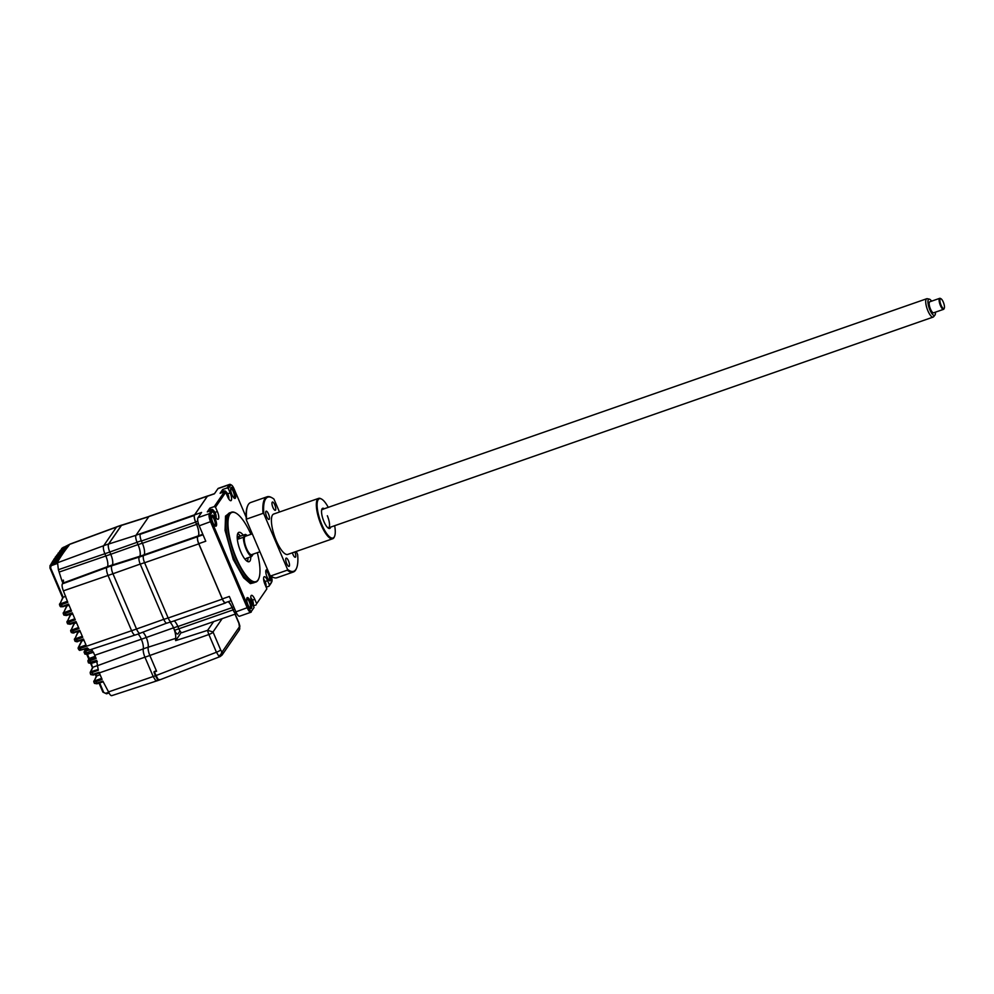 <?xml version="1.0" encoding="UTF-8"?>
<svg xmlns="http://www.w3.org/2000/svg" width="994" height="994" viewBox="0 0 994 994"><rect width="100%" height="100%" fill="white"/><g stroke="black" fill="none" stroke-linecap="round" stroke-linejoin="round"><path stroke-width="1.49" d="M87.882 648.871L85.223 650.648M90.33 649.716L84.602 651.331A0.969 0.919 -150.2 0 0 84.142 651.729L84.838 654.064L86.987 654.077L85.882 651.318M84.105 652.536L86.292 652.921L92.479 650.697L91.398 649.368M96.965 661.557L91.05 663.483L90.367 662.364L89.87 660.761L96.107 658.5L93.299 652.014L87.335 654.387L84.85 654.064M86.068 654.338L93.486 652.35M95.3 656.264L89.286 658.45L88.938 659.357M95.846 657.73L88.503 659.966A0.969 0.919 -153.3 0 0 88.031 660.401L88.031 660.401A0.969 0.919 -153.3 0 0 88.006 661.159L89.87 660.761L89.82 659.929M88.851 658.798L88.006 661.159M79.371 650.262A0.969 0.932 -156.4 0 0 80.092 650.287L80.116 650.213M80.092 650.287L87.547 648.299M78.203 648.51L78.837 649.741L80.986 649.977L87.335 647.926L89.448 649.852M80.986 649.977L80.228 648.411L78.191 648.635L80.203 648.349L80.029 647.181L78.7 647.28A0.969 0.932 -156.5 0 0 78.191 647.753L78.191 647.753A0.969 0.932 -156.5 0 0 78.203 648.473M78.837 649.741L78.191 647.753L81.396 641.304M83.956 640.198L81.831 640.968L78.7 647.28M76.339 641.739L83.757 639.726M77.694 641.702L77.122 641.118L83.471 639.055L86.466 646.063L80.228 648.411L131.618 630.718M80.228 631.451L78.104 632.221L74.972 638.533A0.969 0.932 -156.5 0 0 74.463 639.018L74.463 639.018A0.969 0.932 -156.5 0 0 74.463 639.738L76.476 639.602L76.302 638.434L74.972 638.533M73.73 630.507L74.463 629.003M72.612 632.992L80.029 630.991M73.966 632.954L73.382 632.37L79.744 630.32L82.738 637.328L76.476 639.602L77.122 641.118L75.072 641.329L77.631 641.739M76.501 622.704L74.364 623.486L71.245 629.786A0.969 0.932 -156.5 0 0 70.736 630.271L70.736 630.271A0.969 0.932 -156.5 0 0 70.736 630.991L72.748 630.867L72.574 629.699L71.245 629.786M78.551 627.512L72.574 629.699M72.574 613.497L66.449 615.51L65.927 614.888L72.289 612.826L75.271 619.834L69.008 622.12L69.655 623.636L67.617 623.847L70.176 624.257L76.314 622.269L70.176 624.257L69.655 623.636L76.016 621.573L79.011 628.581L72.748 630.867L73.382 632.37L71.344 632.594L73.904 633.004M72.773 613.969L70.636 614.739L67.517 621.051A0.969 0.932 -156.5 0 0 67.008 621.523L67.008 621.523A0.969 0.932 -156.5 0 0 67.008 622.244L69.008 622.12L68.847 620.952L67.517 621.051M74.823 618.777L68.847 620.952M69.046 605.222L66.909 605.992L63.778 612.304A0.969 0.932 -156.5 0 0 63.281 612.789L63.281 612.789A0.969 0.932 -156.5 0 0 63.281 613.509L65.281 613.373L65.119 612.205L63.778 612.304M60.336 606.477A0.969 0.932 -157 0 0 61.417 606.762L68.561 604.091L71.543 611.099L65.281 613.373L65.927 614.888L63.889 615.1L66.449 615.51L72.587 613.522M62.734 548.787L63.479 547.632M63.206 547.359L68.735 545.706L67.505 547.284L60.038 550.676M69.232 545.085L61.963 548.203L70.239 544.016L116.683 526.87M106.843 567.475L62.386 583.863A5.79 1.764 70.8 0 0 63.405 590.834L67.816 602.352L61.553 604.638L61.379 603.47L60.05 603.557A0.969 0.932 -156.5 0 0 59.553 604.041L59.553 604.041A0.969 0.932 -156.5 0 0 59.553 604.762L61.553 604.638L62.2 606.141L60.162 606.365L59.553 604.762M62.386 583.863L62.908 583.105A9.766 2.97 70.8 0 0 63.417 580.136L61.889 580.707L58.397 569.711L104.879 553.72L105.849 556.006A8.847 2.696 -109.2 0 1 107.402 566.655L106.88 567.412A6.697 2.038 70.8 0 0 108.048 575.476L131.618 630.73A6.697 2.038 70.8 0 0 135.221 635.017L140.117 633.315A6.697 2.038 -109.2 0 1 136.513 629.028L112.943 573.762A6.697 2.038 -109.2 0 1 111.775 565.71L106.88 567.412M62.647 597.792L49.936 567.984L50.035 565.561L51.663 563.933L50.035 565.561L49.936 567.984L50.607 567.909L51.402 564.393L57.478 562.182L58.397 569.711M106.594 693.775L102.891 692.06L106.594 693.775L109.054 692.98L106.532 693.812L102.879 692.11L99.052 683.139M143.273 648.896L97.487 665.694L98.344 670.217L92.107 672.516L90.193 672.988L90.268 672.192L92.579 667.533M98.12 669.509L90.752 671.733A0.969 0.919 -155.4 0 0 90.268 672.192M91.336 663.383L92.666 668.105M97.3 661.482L91.05 663.483L88.466 662.886L87.957 661.271M97.487 665.694L96.654 660.327L88.466 662.886M92.964 667.222L90.752 671.733M97.487 665.57L93.014 667.198M99.4 673.037L93.287 675.05L92.728 674.317L90.715 674.591L90.193 672.988M144.938 657.183L99.325 672.888L99.077 672.279L92.728 674.317L92.069 671.72M95.946 674.193L96.406 676.852M99.325 672.888L102.109 679.399L95.859 681.685L95.685 680.517L94.355 680.604A0.969 0.932 -154.9 0 0 93.871 681.064L93.871 681.064A0.969 0.932 -154.9 0 0 93.858 681.797L95.859 681.685L96.493 683.176L102.842 681.114L108.545 691.899C109.999 695.017 111.154 696.185 112.036 695.415M96.691 675.957L94.355 680.604M100.108 674.715L96.741 675.945M50.607 567.909L63.181 597.257L60.05 603.557M65.741 596.325L63.181 597.257M63.131 597.27L62.833 598.164M52.682 563.561L52.806 561.97L50.88 564.393L52.533 562.442L58.609 560.231L57.776 561.66L51.713 563.896L50.185 565.337M57.789 556.764L58.571 554.056M59.267 553.409L60.125 551.943M61.032 550.937L61.765 549.794M61.491 549.533L61.119 551.185M67.53 547.259L61.429 549.533L59.367 551.881L60.982 550.08L67.058 547.868L65.877 549.433L59.739 551.72L58.074 553.857M59.851 551.682L65.455 550.005L64.337 551.533L58.186 553.832L56.509 555.981M57.764 554.018L59.367 552.217M58.298 553.795L63.927 552.105L62.87 553.621L55.403 556.988M56.223 556.143L57.838 554.317M56.422 557.199L57.105 556.131M62.137 554.689L57.292 556.491M56.832 555.87L56.559 556.155A2.92 2.709 -145.5 0 0 55.242 557.236M56.559 556.155L54.769 558.255M53.39 560.33L55.329 557.969L61.479 555.671L62.485 554.18L56.385 556.391L56.534 557.51M55.329 557.969L53.924 559.212M54.061 558.963L53.378 560.343M55.167 559.56L55.018 558.442L61.119 556.218L60.162 557.696L52.595 561.275M52.098 562.368L54.024 559.982M52.732 561.038L52.086 562.368M53.887 561.573L53.738 560.454L59.826 558.243L58.932 559.684L52.918 561.933M52.856 561.933L51.34 563.325M107.364 566.704L62.908 583.105L61.889 580.707M81.781 640.993L81.483 641.888M78.054 632.246L77.756 633.141M74.326 623.499L74.028 624.394M69.99 621.759L70.736 620.268M70.586 614.764L70.301 615.659M66.859 606.017L66.573 606.912M61.777 548.477L61.069 549.694L62.684 547.918L62.821 549.011M138.029 634.048A8.847 2.696 -109.2 0 1 141.359 639.241A8.847 2.684 -109.2 0 1 143.273 648.858A7.666 2.336 70.8 0 0 144.938 657.196L153.2 676.541L155.462 680.269L157.226 680.604M159.848 679.685L158.083 679.349L154.107 671.621L156.393 670.813L149.833 655.493A7.666 2.336 -109.2 0 1 148.168 647.156L143.273 648.858M142.776 632.221A8.847 2.696 -109.2 0 1 146.255 637.527A8.847 2.684 -109.2 0 1 148.168 647.156M109.775 552.018A6.697 2.038 -109.2 0 1 108.607 543.966L121.417 525.341A6.697 2.038 -109.2 0 1 121.777 525.043L116.882 526.745A6.697 2.038 70.8 0 0 116.522 527.044L103.711 545.669A6.697 2.038 70.8 0 0 104.879 553.733L109.775 552.018L110.744 554.292A8.847 2.696 -109.2 0 1 112.297 564.94L111.775 565.71M159.599 679.933L156.853 680.902M258.676 578.868A37.026 11.257 -109.2 0 1 258.577 579.104A37.026 11.257 -109.2 0 1 255.818 582.111A37.026 11.257 -109.2 0 1 235.913 558.379A37.026 11.257 -109.2 0 1 231.453 512.196A37.026 11.257 -109.2 0 1 235.479 512.842A37.026 11.257 -109.2 0 1 235.702 512.966M257.322 552.676A36.629 11.145 -109.2 0 1 258.763 578.645A36.629 11.145 -109.2 0 1 236.348 558.143A36.629 11.145 -109.2 0 1 227.986 523.776A36.629 11.145 -109.2 0 1 235.913 513.078A36.629 11.145 -109.2 0 1 250.923 534.325M243.232 535.17A15.544 4.734 70.8 0 0 238.871 532.349A15.544 4.734 70.8 0 0 240.747 551.745A15.544 4.734 70.8 0 0 249.096 561.709A15.544 4.734 70.8 0 0 250.774 556.789M247.444 561.461A15.544 4.734 70.8 0 0 247.978 557.758M247.183 535.629A11.655 3.541 70.8 0 0 245.394 534.412L240.15 536.238A11.655 3.541 70.8 0 0 239.442 536.263A11.655 3.541 70.8 0 0 238.212 539.071L243.455 537.245A11.655 3.541 70.8 0 0 246.102 548.986A11.655 3.541 70.8 0 0 251.656 556.478L253.321 554.068M240.063 538.425A11.655 3.541 70.8 0 0 238.585 537.182M239.442 536.263L237.342 536.996A11.655 3.541 70.8 0 0 237.193 537.071M214.729 525.59A4.858 1.479 70.8 0 0 214.779 525.577A4.858 1.479 70.8 0 0 214.195 519.514A4.858 1.479 70.8 0 0 211.585 516.408A4.858 1.479 70.8 0 0 211.523 516.42M212.84 522.459A5.827 1.777 70.8 0 0 215.338 526.087A5.827 1.777 70.8 0 0 216.605 524.385A5.827 1.777 70.8 0 0 215.263 518.918A5.827 1.777 70.8 0 0 211.697 515.65A5.827 1.777 70.8 0 0 212.84 522.459M233.826 497.808A4.858 1.479 70.8 0 0 233.888 497.795A4.858 1.479 70.8 0 0 233.304 491.732A4.858 1.479 70.8 0 0 230.683 488.613A4.858 1.479 70.8 0 0 230.633 488.638M231.95 494.664A5.827 1.777 70.8 0 0 234.447 498.305A5.827 1.777 70.8 0 0 235.702 496.602A5.827 1.777 70.8 0 0 234.373 491.123A5.827 1.777 70.8 0 0 230.807 487.868A5.827 1.777 70.8 0 0 231.95 494.664M268.989 580.235A4.858 1.479 70.8 0 0 269.051 580.223A4.858 1.479 70.8 0 0 268.455 574.159A4.858 1.479 70.8 0 0 265.845 571.041A4.858 1.479 70.8 0 0 265.796 571.065M268.132 571.003A5.827 1.777 70.8 0 0 265.97 570.295A5.827 1.777 70.8 0 0 267.1 577.092A5.827 1.777 70.8 0 0 269.61 580.732A5.827 1.777 70.8 0 0 270.281 575.625M247.991 604.886A5.827 1.777 70.8 0 0 250.5 608.514A5.827 1.777 70.8 0 0 251.755 606.812A5.827 1.777 70.8 0 0 250.426 601.345A5.827 1.777 70.8 0 0 246.86 598.09A5.827 1.777 70.8 0 0 247.991 604.886M249.879 608.017A4.858 1.479 70.8 0 0 249.941 608.005A4.858 1.479 70.8 0 0 249.357 601.942A4.858 1.479 70.8 0 0 246.736 598.835A4.858 1.479 70.8 0 0 246.686 598.86M231.142 600.674L225.489 602.637A5.827 1.777 -109.2 0 1 222.345 598.897L198.788 543.643A5.827 1.777 -109.2 0 1 197.756 536.636L197.731 536.673A5.976 1.814 70.8 0 0 198.775 543.867L222.345 599.121A5.976 1.814 70.8 0 0 225.563 602.948A5.976 1.814 70.8 0 0 225.887 602.687L226.06 602.439M234.733 609.098L233.056 609.682L232.087 607.409A9.716 2.957 70.8 0 0 228.359 601.643M271.325 576.358A5.827 1.777 -109.2 0 1 271.859 581.552A5.827 1.777 -109.2 0 1 271.747 581.763L269.473 585.068L267.61 580.695A6.212 1.889 70.8 0 0 264.267 576.706A6.212 1.889 70.8 0 0 265.013 584.472L266.877 588.846L256.663 603.693L254.799 599.32A6.212 1.889 70.8 0 0 251.457 595.344A6.212 1.889 70.8 0 0 252.203 603.097L254.066 607.471L251.805 610.763A5.827 1.777 -109.2 0 1 248.351 607.297L211.647 521.254A5.827 1.777 -109.2 0 1 210.629 514.246L212.902 510.941L211.647 510.369L207.286 511.898L209.871 508.12L214.244 506.605L224.458 491.744L220.096 493.272L222.681 489.495L227.054 487.979L229.328 484.674L230.571 485.246A5.827 1.777 -109.2 0 1 231.527 485.084A5.827 1.777 -109.2 0 1 234.025 488.725L246.152 517.166M266.877 588.846L256.663 603.693M256.166 604.874L253.383 605.843M254.066 607.471L251.805 610.763M212.902 510.941L214.766 515.314A6.212 1.889 70.8 0 0 218.108 519.303A6.212 1.889 70.8 0 0 217.363 511.537L215.499 507.176L225.713 492.316L227.576 496.689A6.212 1.889 70.8 0 0 230.919 500.678A6.212 1.889 70.8 0 0 230.173 492.912L228.297 488.539L230.571 485.246M228.297 488.539L227.054 487.979M207.721 495.919L149.15 516.333A5.827 1.777 70.8 0 0 148.839 516.594L207.398 496.18A5.827 1.777 -109.2 0 1 207.721 495.919A5.827 1.777 -109.2 0 1 208.007 495.894M202.826 534.287L144.068 554.801A9.567 2.907 70.8 0 0 142.39 543.283L141.421 541.009A5.976 1.814 70.8 0 1 140.166 534.312L194.352 515.414A5.827 1.777 -109.2 0 1 194.588 514.805L136.029 535.219L148.839 516.594M194.588 514.805L207.398 496.18M228.098 601.73A9.567 2.907 -109.2 0 1 232.087 607.632L177.889 626.518L178.858 628.792L174.609 630.283L173.577 627.873A9.716 2.957 70.8 0 0 170.322 622.53A9.716 2.957 70.8 0 0 169.875 622.132M168.11 617.908L163.811 619.411A5.827 1.777 70.8 0 0 166.942 623.151L170.831 621.797M163.811 619.411L140.241 564.157L144.54 562.654M143.484 555.658L139.222 557.137A5.827 1.777 70.8 0 0 139.197 560.902A5.827 1.777 70.8 0 0 140.241 564.157M139.222 557.137L139.781 556.329A9.716 2.957 70.8 0 0 138.079 544.637L137.048 542.239L141.31 540.748M136.029 535.219A5.827 1.777 70.8 0 0 135.731 537.12A5.827 1.777 70.8 0 0 137.048 542.239M194.352 515.414A5.976 1.814 70.8 0 0 195.607 522.123L196.576 524.397A9.567 2.907 -109.2 0 1 198.253 535.903M232.087 607.632L233.056 609.906A5.976 1.814 70.8 0 0 236.261 613.733A5.976 1.814 70.8 0 0 236.597 613.472L236.647 613.385M233.056 609.906L178.858 628.792A5.976 1.814 70.8 0 0 182.076 632.619L236.261 613.733M177.889 626.518A9.567 2.907 70.8 0 0 174.223 620.852M222.345 599.121L168.16 618.007A5.976 1.814 70.8 0 0 171.366 621.846L225.563 602.948M168.16 618.007L144.59 562.753L198.775 543.867M144.068 554.801L143.534 555.571A5.976 1.814 70.8 0 0 144.59 562.753M198.291 535.865A9.716 2.957 70.8 0 0 196.588 524.173L198.39 523.54M210.629 514.246L209.386 513.674L198.017 517.638L201.583 512.444L194.588 514.892A5.827 1.777 -109.2 0 0 195.619 521.9L196.588 524.173M194.588 514.892L207.398 496.254A5.827 1.777 -109.2 0 1 207.721 496.006L214.53 493.633M198.788 543.643L205.77 541.208L199.21 525.814L211.647 521.254M198.017 517.638A6.796 2.063 70.8 0 0 199.21 525.814M211.647 510.369L209.386 513.674A6.796 2.063 70.8 0 0 210.579 521.862L247.27 607.893A6.796 2.063 70.8 0 0 250.923 612.254A6.796 2.063 70.8 0 0 251.296 611.944M210.616 509.872L209.871 508.12M215.499 507.176L214.244 506.605M225.713 492.316L224.458 491.744M223.464 491.334L222.681 489.495M207.398 496.254L214.393 493.819L217.959 488.638L229.328 484.674A6.796 2.063 70.8 0 1 229.701 484.376A6.796 2.063 70.8 0 1 230.434 484.488L231.527 485.084M229.701 484.376L218.332 488.327A6.796 2.063 70.8 0 0 217.959 488.638M271.747 581.763L271.238 582.944A6.796 2.063 70.8 0 0 271.374 582.695A6.796 2.063 70.8 0 0 271.474 582.397M271.238 582.944L268.976 586.249L266.193 587.218M269.473 585.068L268.976 586.249M243.455 537.245L245.394 534.412M247.692 557.858A11.655 3.541 70.8 0 1 247.121 558.28A11.655 3.541 70.8 0 1 246.413 558.305L251.656 556.478M244.859 559.063A11.655 3.541 70.8 0 0 245.021 559.013L247.121 558.28M240.436 536.139A15.544 4.734 70.8 0 0 237.728 533.579M233.056 609.682A5.827 1.777 70.8 0 0 236.187 613.422L236.584 613.286M248.351 607.297L235.901 611.857A6.796 2.063 70.8 0 0 239.566 616.218L250.923 612.254M235.901 611.857L229.341 596.462L222.345 598.897M179.989 630.954L178.063 633.762A5.827 1.777 70.8 0 1 174.609 630.283M181.281 632.433L175.652 640.621A6.796 2.063 -109.2 0 1 175.64 638.384A9.704 2.957 70.8 0 0 173.528 627.823A9.716 2.957 70.8 0 0 170.322 622.53M220.457 656.301L218.73 655.953L216.431 652.25L208.864 634.507L149.858 655.468A7.592 2.311 -109.2 0 1 148.205 647.206A8.921 2.709 70.8 0 0 146.267 637.514A8.934 2.721 70.8 0 0 142.825 632.209M166.619 623.163L140.104 633.24A6.623 2.013 -109.2 0 1 136.526 629.003L112.956 573.749A6.623 2.013 -109.2 0 1 111.8 565.785L112.322 565.014A8.934 2.721 70.8 0 0 110.769 554.279L138.029 544.588L137.048 542.314A5.827 1.777 -109.2 0 1 135.731 537.12M148.926 516.495L121.815 525.105A6.623 2.013 -109.2 0 0 121.442 525.416L108.632 544.041A6.623 2.013 -109.2 0 0 109.787 552.005L110.769 554.279L59.367 571.985M139.197 560.902A5.827 1.777 -109.2 0 1 139.197 557.05L139.732 556.28A9.716 2.957 70.8 0 0 138.029 544.588M222.159 618.653L213.002 631.96L207.647 630.333L175.652 640.621M144.938 657.196L149.833 655.493L156.58 671.236L154.294 672.056M159.5 679.809C158.481 680.666 157.139 679.312 155.474 675.758L153.946 672.18M159.375 680.02L220.121 656.587L222.084 655.046A3.889 3.616 -145.5 0 0 222.37 651.617L221.612 651.48A3.889 3.131 -44.8 0 1 218.73 655.953M222.084 655.046L239.132 630.246A3.889 3.616 -145.5 0 0 239.417 626.829L222.37 651.617M239.132 630.246L239.877 626.096L238.995 623.014A3.889 0.808 156.9 0 1 238.908 623.325L239.417 626.829M213.002 631.96L220.643 649.877A3.889 0.808 156.9 0 1 216.431 652.25L155.809 675.622L108.545 691.899M214.841 512.941A5.442 1.653 -109.2 0 1 215.922 516.52M214.319 514.271A9.704 2.199 -23.5 0 0 214.654 513.923L214.542 513.215A9.704 8.971 -148.1 0 0 213.673 511.947L213.909 511.575A9.704 8.971 31.9 0 1 214.779 512.842L215.114 513.165A9.704 2.199 -23.5 0 0 215.139 512.78A9.431 8.996 -66.1 0 1 215.599 513.823A9.704 2.199 156.5 0 1 215.574 514.209L215.686 514.917A9.704 8.971 31.9 0 1 215.996 516.371A9.431 3.293 -173 0 1 215.76 516.756A9.704 8.971 -148.1 0 0 215.45 515.29L215.102 514.967A9.704 2.199 156.5 0 1 214.766 515.314M211.349 510.481A5.442 1.653 -109.2 0 1 211.573 509.698A5.442 1.653 -109.2 0 1 211.896 509.425A5.442 1.653 -109.2 0 1 212.853 509.773A9.716 9.716 0 0 1 216.133 517.862M208.653 511.425A5.442 1.653 -109.2 0 1 208.877 510.643A5.442 1.653 -109.2 0 1 209.2 510.357L211.896 509.425M227.676 494.726A5.442 1.653 -109.2 0 1 228.632 498.031M227.141 495.671A9.704 2.199 -23.5 0 0 227.365 495.422L227.266 494.714A9.704 8.971 -148.1 0 0 226.396 493.459L226.62 493.086A9.704 8.971 31.9 0 1 227.489 494.341L227.837 494.677A9.704 2.199 -23.5 0 0 227.862 494.279A9.431 8.996 -66.1 0 1 228.322 495.323A9.704 2.199 156.5 0 1 228.285 495.72L228.396 496.428A9.704 8.971 31.9 0 1 228.707 497.882A9.431 3.293 -173 0 1 228.471 498.255A9.704 8.971 -148.1 0 0 228.16 496.801L227.825 496.466A9.704 2.199 156.5 0 1 227.589 496.727M224.072 491.881A5.442 1.653 -109.2 0 1 224.296 491.21A5.442 1.653 -109.2 0 1 224.619 490.924A5.442 1.653 -109.2 0 1 225.563 491.284A9.716 9.716 0 0 1 228.868 499.125M221.376 492.825A5.442 1.653 -109.2 0 1 221.6 492.142A5.442 1.653 -109.2 0 1 221.923 491.868L224.619 490.924M264.739 581.602A5.442 1.653 -109.2 0 1 265.448 583.627M263.758 580.31L263.808 580.247A9.704 8.971 31.9 0 1 264.677 581.502L265.013 581.838A9.704 2.199 -23.5 0 0 265.038 581.44A9.431 8.996 -66.1 0 1 265.497 582.484A9.704 2.199 156.5 0 1 265.473 582.882L265.572 583.59A9.704 8.971 31.9 0 1 265.883 585.044A9.431 3.293 -173 0 1 265.659 585.416A9.704 8.971 -148.1 0 0 265.348 583.963L265 583.627A9.704 2.199 156.5 0 1 264.777 583.876L264.764 583.863M264.379 582.77A9.704 2.199 -23.5 0 0 264.553 582.583L264.441 581.875A9.704 8.971 -148.1 0 0 263.919 581.068M252.016 600.103A5.442 1.653 -109.2 0 1 252.426 601.159M252.526 601.457A5.442 1.653 -109.2 0 1 253.097 603.693M250.96 598.947L251.084 598.736A9.704 8.971 31.9 0 1 251.954 600.003L252.29 600.326A9.704 2.199 -23.5 0 0 252.327 599.941A9.431 8.996 -66.1 0 1 252.774 600.985A9.704 2.199 156.5 0 1 252.749 601.37L252.861 602.078A9.704 8.971 31.9 0 1 253.172 603.532A9.431 3.293 -173 0 1 252.936 603.917A9.704 8.971 -148.1 0 0 252.625 602.463L252.277 602.128A9.704 2.199 156.5 0 1 251.954 602.476M251.619 601.544L252.774 600.985M251.681 601.743L252.749 601.37M251.557 601.37A9.704 2.199 -23.5 0 0 251.83 601.084L251.718 600.376A9.704 8.971 -148.1 0 0 251.035 599.345M286.694 563.586A4.374 1.329 70.8 0 0 289.043 566.394A4.374 1.329 70.8 0 0 288.521 560.939A4.374 1.329 70.8 0 0 286.16 558.131A4.374 1.329 70.8 0 0 286.694 563.586M292.385 552.801A4.374 1.329 70.8 0 0 292.981 554.453A4.374 1.329 70.8 0 0 295.33 557.249A4.374 1.329 70.8 0 0 294.858 551.931M272.952 507.499A4.374 1.329 70.8 0 0 275.301 510.307A4.374 1.329 70.8 0 0 274.779 504.853A4.374 1.329 70.8 0 0 272.431 502.045A4.374 1.329 70.8 0 0 272.952 507.499M266.665 516.644A4.374 1.329 70.8 0 0 269.026 519.44A4.374 1.329 70.8 0 0 268.492 513.985A4.374 1.329 70.8 0 0 266.143 511.189A4.374 1.329 70.8 0 0 266.665 516.644M334.58 536.313L334.295 537.008A21.371 6.498 -109.2 0 1 332.692 538.748A21.371 6.498 -109.2 0 1 321.199 525.043A21.371 6.498 -109.2 0 1 318.627 498.379A21.371 6.498 -109.2 0 1 320.95 498.752L321.609 499.1A20.799 6.324 70.8 0 0 317.098 505.176A20.799 6.324 70.8 0 0 321.845 524.683A20.799 6.324 70.8 0 0 334.58 536.313A20.799 6.324 70.8 0 0 334.667 525.714M332.692 538.748L287.775 554.404A21.371 6.498 -109.2 0 1 276.27 540.699A21.371 6.498 -109.2 0 1 273.698 514.035L318.627 498.379M328.268 507.362A20.799 6.324 70.8 0 0 321.609 499.1M330.667 527.106A10.685 3.255 -109.2 0 1 328.542 528.286A10.685 3.255 -109.2 0 1 323.957 521.614A10.685 3.255 -109.2 0 1 321.87 509.152A10.685 3.255 -109.2 0 1 324.268 508.754M327.958 527.876A9.716 2.957 70.8 0 0 327.337 515.737M272.555 577.054L271.896 576.694A39.251 11.94 -109.2 0 1 270.02 575.427L270.828 575.911A39.835 12.114 70.8 0 0 272.555 577.054A39.835 12.114 70.8 0 0 276.891 577.75L293.329 572.022A39.835 12.114 -109.2 0 1 287.266 570.183L270.828 575.911M279.476 512.022L273.971 499.1A39.251 11.94 70.8 0 0 272.083 497.832A39.251 11.94 70.8 0 0 263.832 513.836L287.502 569.338A39.251 11.94 70.8 0 0 296.585 568.096L296.287 568.779A39.835 12.114 -109.2 0 1 293.329 572.022M296.585 568.096A39.251 11.94 70.8 0 0 297.641 554.602L296.287 551.434M287.502 569.338L287.266 570.183M267.1 496.789L250.662 502.517A39.835 12.114 70.8 0 0 247.705 505.76A39.835 12.114 70.8 0 0 246.587 519.092L263.025 513.364A39.835 12.114 -109.2 0 1 267.1 496.789A39.835 12.114 -109.2 0 1 271.437 497.485L272.083 497.832M263.025 513.364L263.832 513.836M246.587 519.092L246.35 519.937A39.251 11.94 -109.2 0 1 247.407 506.443L247.705 505.76M322.801 509.512A9.716 2.957 70.8 0 0 321.671 509.823M246.35 519.937L270.02 575.427M933.677 316.651A9.716 2.957 -109.2 0 1 933.602 316.751A9.716 2.957 -109.2 0 1 933.142 317.086A9.716 2.957 -109.2 0 1 927.526 309.88A9.716 2.957 -109.2 0 1 926.222 299.169A9.716 2.957 -109.2 0 1 926.743 298.734A9.716 2.957 -109.2 0 1 927.315 298.709L929.365 299.157A8.598 2.609 70.8 0 0 928.396 299.567A8.598 2.609 70.8 0 0 929.85 309.768A8.598 2.609 70.8 0 0 934.932 315.11A8.598 2.609 70.8 0 0 934.994 315.036A8.598 2.609 70.8 0 0 935.429 312.166M259.931 551.769L251.73 554.627A9.716 2.957 -109.2 0 1 246.102 547.421A9.716 2.957 -109.2 0 1 244.797 536.698A9.716 2.957 -109.2 0 1 245.332 536.275L252.29 533.853M931.589 301.157A8.598 2.609 70.8 0 0 929.365 299.157M944.101 308.6A5.827 1.777 -109.2 0 1 944.014 308.861A5.827 1.777 -109.2 0 1 943.89 309.072A5.827 1.777 -109.2 0 1 943.579 309.333A5.827 1.777 -109.2 0 1 940.2 305.009A5.827 1.777 -109.2 0 1 939.417 298.573A5.827 1.777 -109.2 0 1 939.74 298.324A5.827 1.777 -109.2 0 1 940.374 298.424L941.032 298.784A5.243 1.59 70.8 0 0 940.162 298.921A5.243 1.59 70.8 0 0 941.082 305.233A5.243 1.59 70.8 0 0 944.201 308.364A5.243 1.59 70.8 0 0 944.3 308.165A5.243 1.59 70.8 0 0 943.691 303.12A5.243 1.59 70.8 0 0 941.032 298.784M939.74 298.324L929.775 301.791A5.827 1.777 70.8 0 0 929.452 302.052A5.827 1.777 70.8 0 0 930.235 308.475A5.827 1.777 70.8 0 0 933.614 312.799L943.579 309.333M85.223 649.057L85.509 649.741M85.559 649.716L84.602 651.331M94.877 655.22L141.347 639.229M87.46 654.313L89.236 658.475M89.286 658.45L88.503 659.966M86.876 654.512L88.764 658.96M85.012 650.25L84.602 649.256L85.037 650.213M86.006 645.007L80.029 647.181M82.278 636.259L76.302 638.434M71.096 610.03L65.119 612.205M62.771 606.725L68.847 604.762L62.721 606.775M68.313 546.24L63.666 547.98M116.484 527.106L69.878 544.29M112.943 573.762L63.405 590.834M103.674 545.731L57.068 562.915M108.731 692.309L106.01 693.191M101.661 678.343L95.685 680.517M90.74 663.57L92.492 667.695L90.703 663.582M95.349 674.379L96.232 676.442M96.319 676.28L93.858 681.797M94.455 683.387L97.014 683.797L103.14 681.809L97.014 683.797L94.455 683.387L93.846 681.959M99.673 682.94L103.55 692.035M99.077 683.126L102.891 692.06M51.576 565.561L56.906 563.623M67.368 601.283L61.379 603.47M49.986 568.021L62.659 597.754M91.113 660.314L90.802 659.581M63.566 552.627L58.77 554.416M65.07 550.527L60.323 552.304M66.66 548.402L61.951 550.154M81.284 641.503L80.924 640.645L81.309 641.465M75.072 641.329L74.463 639.738M77.221 631.898L77.582 632.731M73.941 623.822L70.736 630.991M73.829 624.021L73.481 623.188L73.854 623.983M70.214 615.075L67.008 622.244M70.102 615.274L69.742 614.441L70.127 615.236M66.486 606.328L63.281 613.509M141.359 639.241L173.528 627.823M136.513 629.028L131.618 630.73M112.297 564.94L107.402 566.655M108.607 543.966L103.711 545.669M121.417 525.341L116.522 527.044M233.267 559.535L243.642 577.8L250.389 583.627L254.253 582.658A37.026 11.257 70.8 0 1 234.335 558.926A37.026 11.257 70.8 0 1 229.875 512.742L225.526 516.085L225.066 530.461L233.267 559.535M233.764 606.825L232.087 607.409M254.799 599.32L252.439 600.152M177.839 626.394L173.577 627.873M144.031 554.851L139.781 556.329M138.079 544.637L142.328 543.159M141.421 541.009L195.607 522.123M142.39 543.283L196.576 524.397M203.037 534.797L197.756 536.636M197.731 536.673L143.534 555.571M195.619 521.9L197.818 521.129M217.363 511.537L214.952 512.382M230.173 492.912L227.626 493.807M267.61 580.695L265.112 581.565M175.64 638.384L148.205 647.206M136.526 629.003L163.774 619.324M112.956 573.749L140.204 564.07M109.787 552.005L137.048 542.314M139.732 556.28L112.322 565.014M139.197 557.05L111.8 565.785M108.632 544.041L135.967 535.319M121.442 525.416L148.765 516.694M213.076 632.134A3.889 0.808 156.9 0 1 208.864 634.507A5.877 1.789 -109.2 0 1 207.647 630.333L213.635 621.623M239.877 626.096A3.889 1.988 171.7 0 0 239.529 625.437M235.006 614.168L238.908 623.325M220.643 649.877L221.612 651.48M86.838 654.524L88.752 658.997M84.142 651.729L85.149 650.026M89.224 650.076L134.985 635.054M90.715 674.591L93.287 675.05L99.574 673.013M95.312 674.392L96.207 676.479M62.759 597.593L59.541 604.911M58.199 553.086L65.902 549.396M56.633 555.236L64.361 551.508M56.77 555.87L54.757 558.268M77.669 632.557L74.463 639.875M77.197 631.911L77.557 632.768M70.723 631.14L71.344 632.594M66.996 622.393L67.617 623.847M63.268 613.646L63.889 615.1M111.701 695.676L157.089 680.791M271.859 581.552L271.374 582.695M238.995 623.014L235.193 614.106M266.007 586.795A9.716 9.716 0 0 0 263.634 579.328M253.259 605.557A9.716 9.716 0 0 0 250.799 597.692M926.743 298.734L322.118 509.5M944.3 308.165L944.014 308.861M934.932 315.11L933.602 316.751M933.142 317.086L328.505 527.851"/></g></svg>
